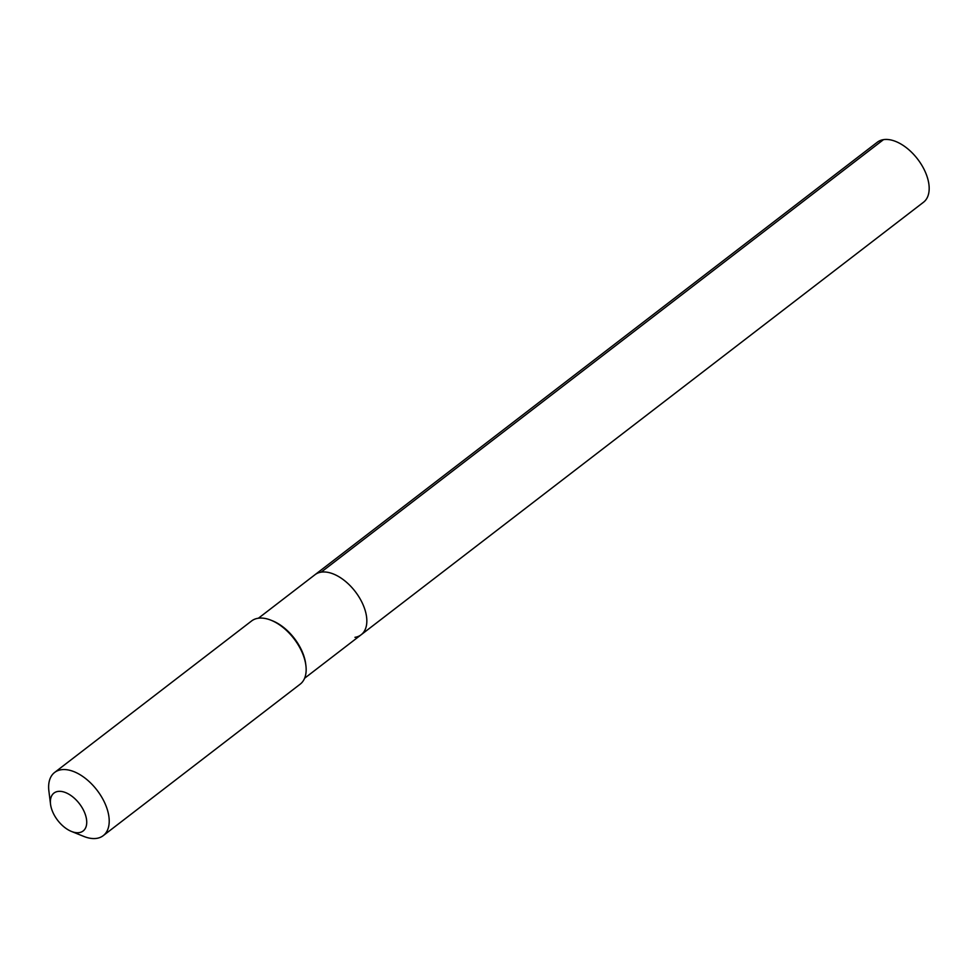 <?xml version="1.0" encoding="UTF-8"?>
<svg xmlns="http://www.w3.org/2000/svg" width="978" height="978" viewBox="0 0 978 978"><rect width="100%" height="100%" fill="white"/><g stroke="black" fill="none" stroke-linecap="round" stroke-linejoin="round"><path stroke-width="1.47" d="M354.953 637.338A37.873 21.663 -127.6 0 0 361.151 634.759A37.873 21.663 -127.6 0 0 358.523 596.225A37.873 21.663 -127.6 0 0 321.163 572.154A37.873 21.663 52.4 0 0 314.977 574.722A37.873 21.663 52.4 0 1 321.163 572.154A37.873 21.663 -127.6 0 1 358.523 596.225A37.873 21.663 -127.6 0 1 361.151 634.759L923.489 202.25A37.873 21.663 -127.6 0 0 920.86 163.717A37.873 21.663 -127.6 0 0 883.501 139.634L321.163 572.154M305.894 665.517L305.686 663.879A37.873 21.663 -127.6 0 0 272.605 620.859L271.065 620.235A39.866 22.812 -127.6 0 0 258.082 618.267A39.866 22.812 52.4 0 0 251.566 620.981L54.621 772.461A39.866 22.812 52.4 0 1 61.137 769.747A39.866 22.812 -127.6 0 1 100.465 795.09A39.866 22.812 -127.6 0 1 103.228 835.652L300.173 684.172A39.866 22.812 -127.6 0 0 305.894 665.517A39.866 22.812 -127.6 0 0 271.065 620.235M71.443 831.434A23.912 13.68 52.4 0 1 50.538 804.258A23.912 13.68 52.4 0 1 57.885 791.446A23.912 13.68 -127.6 0 1 83.264 809.735A23.912 13.68 -127.6 0 1 79.23 832.608A23.912 13.68 52.4 0 1 71.443 831.434L83.729 836.386A39.866 22.812 52.4 0 0 96.712 838.366A39.866 22.812 -127.6 0 0 103.228 835.652M50.538 804.258L48.9 791.116A39.866 22.812 52.4 0 1 54.621 772.461M258.424 618.218L877.315 142.213A37.873 21.663 52.4 0 1 883.501 139.634M304.598 678.255L361.151 634.759"/></g></svg>
